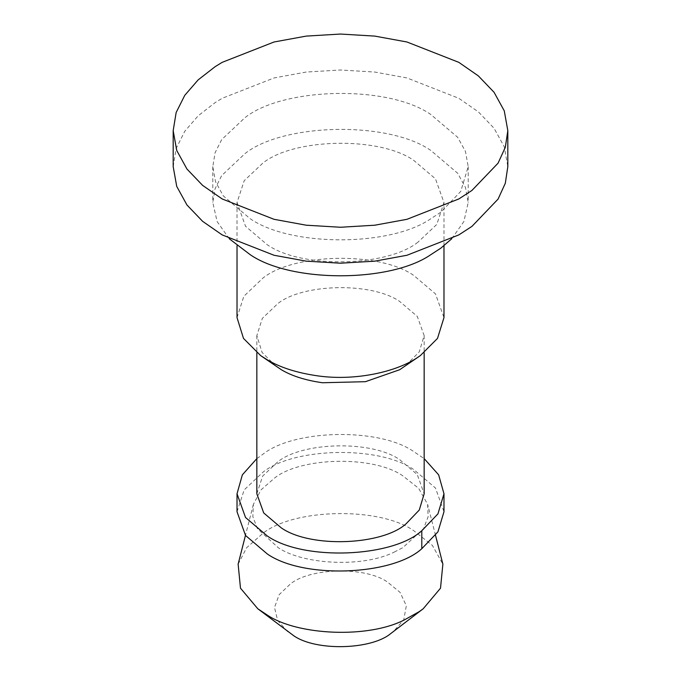<?xml version="1.0" encoding="UTF-8"?>
<svg xmlns="http://www.w3.org/2000/svg" width="681" height="681" viewBox="0 0 681 681"><rect width="100%" height="100%" fill="white"/><g stroke="black" fill="none" stroke-linecap="round" stroke-linejoin="round"><path stroke-width="0.51" stroke-dasharray="3.4 2.55" d="M173.178 166.607L176.149 148.467L184.772 131.271L198.18 115.804L215.179 102.593L222.185 98.294L274.043 77.949L306.212 72.05L340.5 69.998L374.788 72.05L406.957 77.949L458.815 98.294L478.368 111.863L494.057 128.241L504.272 146.807L507.822 166.607M440.82 212.217L430.792 218.737C390.153 246.854 290.847 246.854 250.208 218.737L223.308 195.89L215.519 181.708L212.804 166.607L215.077 152.765L221.657 139.639L244.862 117.753C282.921 87.202 388.085 84.716 430.792 114.476L457.692 137.324L465.481 151.497L468.196 166.607L460.756 191.404L440.82 212.217M229.284 238.776L217.137 221.589L212.804 202.555L215.077 188.714L221.657 175.596L244.862 153.71C282.921 123.159 388.085 120.665 430.792 150.424L457.692 173.28L465.481 187.454L468.196 202.555L463.863 221.589L451.716 238.776M417.998 242.147C387.157 266.901 301.938 268.918 267.335 244.802L245.535 226.288L237.022 202.555L244.19 180.712L263.002 162.972C293.843 138.217 379.062 136.2 413.665 160.316L435.465 178.831L443.978 202.555L436.81 224.407L417.998 242.147M237.022 317.601L243.832 296.295L263.002 278.018C293.843 253.264 379.062 251.246 413.665 275.362L435.465 293.877L443.978 317.601M275.967 366.318L262.066 352.392L256.839 335.58L262.347 318.35L277.839 303.573C302.781 283.56 371.673 281.925 399.653 301.428L417.283 316.401L424.161 335.58L419.283 351.83L405.042 366.318M256.839 493.776L262.636 476.104L277.839 461.769C302.781 441.748 371.673 440.122 399.653 459.615L417.283 474.589L424.161 493.776M256.839 458.619L263.002 454.184C293.843 429.43 379.062 427.413 413.665 451.529L424.161 458.619M237.022 511.746L244.19 489.894L263.002 472.163C293.843 447.408 379.062 445.391 413.665 469.507L435.465 488.022L443.978 511.746M395.261 551.567C364.429 567.818 303.888 565.034 278.231 547.703L257.409 528.601L252.855 516.683L253.375 504.349L260.993 489.886L274.545 478.062C300.789 456.985 373.316 455.274 402.769 475.798L418.687 488.354L427.625 504.349L428.145 516.683L423.591 528.601L402.769 547.703L395.261 551.567M238.129 564.166L246.667 547.686L263.002 533.283C293.843 508.52 379.062 506.502 413.665 530.618L432.375 545.379L442.871 564.166M287.714 631.738L277.686 620.595L274.494 607.495L279.21 594.615L290.276 584.06C309.6 567.877 364.786 566.234 387.2 581.855L400.062 592.351L406.336 605.767L403.748 619.795L393.286 631.738M212.804 166.607L212.804 202.555M468.196 166.607L468.196 202.555M237.022 202.555L237.022 245.756M443.978 245.756L443.978 202.555M256.839 335.58L256.839 352.758M424.161 335.58L424.161 352.758M253.375 504.349L245.466 535.377M435.534 535.377L427.625 504.349"/><path stroke-width="1.02" d="M471.95 190.425L458.815 198.963L406.957 219.308L374.788 225.207L340.5 227.258L306.212 225.207L274.043 219.308L222.185 198.963L202.632 185.394L186.943 169.024L176.728 150.45L173.178 130.65L176.149 112.518L184.772 95.323L198.18 79.856L215.179 66.644L222.185 62.346L274.043 41.992L306.212 36.102L340.5 34.05L374.788 36.102L406.957 41.992L458.815 62.346L478.368 75.914L494.057 92.284L504.272 110.858L507.822 130.65L505.328 147.266L498.075 163.151L471.95 190.425M507.822 130.65L507.822 166.607L505.328 183.215L498.075 199.099L471.95 226.373L458.815 234.911L406.957 255.264L374.788 261.155L340.5 263.206L306.212 261.155L274.043 255.264L222.185 234.911L202.632 221.342L186.943 204.972L176.728 186.398L173.178 166.607L173.178 130.65M451.716 238.776L440.82 248.173L430.792 254.685C390.153 282.811 290.847 282.811 250.208 254.685L229.284 238.776M443.978 245.756L443.978 317.601L437.508 338.397L420.313 355.627L417.998 357.193C397.44 371.545 356.112 381.224 318.172 375.938C297.325 372.967 280.376 367.604 267.335 359.849L260.678 355.627L243.492 338.397L237.022 317.601L237.022 245.756M420.322 355.627L399.653 369.732L365.442 381.683L322.445 382.748C305.59 380.339 291.894 376.006 281.347 369.732L260.678 355.627M424.161 352.758L424.161 493.776L419.283 510.018L406.225 523.655C382.79 545.26 310.715 548.375 281.347 527.928L263.717 512.955L256.839 493.776L256.839 352.758M424.161 458.619L438.641 474.836L443.978 493.776L437.943 513.866L421.794 530.737C392.809 557.45 303.658 561.306 267.335 536.015L245.535 517.5L237.022 493.776L242.359 474.836L256.839 458.619M443.978 493.776L443.978 511.746L437.943 531.844L421.794 548.707C392.809 575.428 303.658 579.284 267.335 553.993L245.535 535.479L237.022 511.746L237.022 493.776M435.534 535.377L442.871 564.166L440.513 588.188L423.199 608.771L419.181 611.666L404.837 619.65C368.617 638.752 297.478 635.475 267.335 615.105L257.801 608.771L240.487 588.188L238.129 564.166L245.466 535.377M423.199 608.771L390.724 633.585C371.4 649.759 316.214 651.411 293.8 635.782L257.801 608.771M421.794 530.737L421.794 548.707"/></g></svg>
